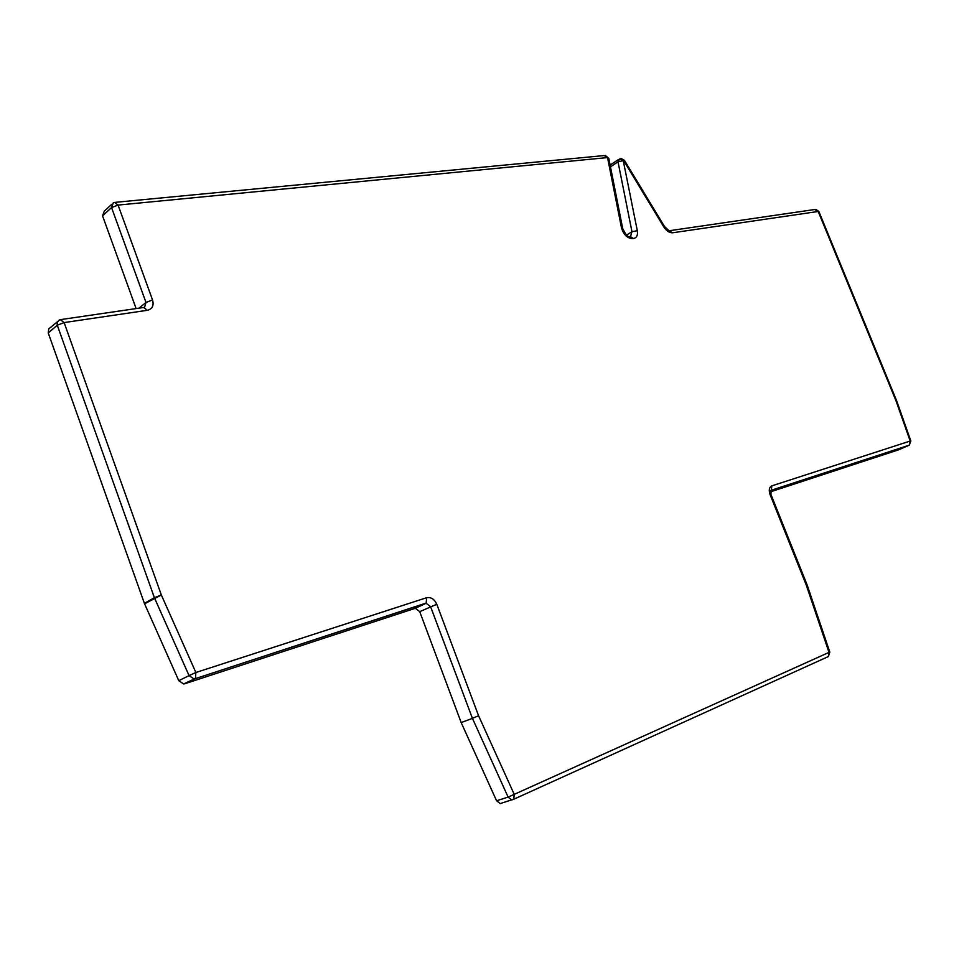 <?xml version="1.0" encoding="UTF-8"?>
<svg xmlns="http://www.w3.org/2000/svg" width="959" height="959" viewBox="0 0 959 959"><rect width="100%" height="100%" fill="white"/><g stroke="black" fill="none" stroke-linecap="round" stroke-linejoin="round"><path stroke-width="1.44" d="M111.556 204.471L104.279 211.172L102.553 215.847L136.13 308.582M57.312 321.864L48.717 328.913L48.25 332.965L144.401 603.391L178.782 680.698L183.637 683.971L184.739 683.779L415.331 608.294L419.73 611.65L461.183 722.583L496.582 800.777L500.19 803.582L501.413 803.342M898.403 449.891L770.341 491.883M670.317 230.592L814.575 209.53L818.135 211.316L895.946 400.67L910.199 441.032L910.87 441.044L896.617 400.718L895.946 400.67L896.557 400.562L818.818 211.388L672.715 232.773C669.466 232.953 666.493 230.999 663.772 226.887L664.455 226.456L624.477 160.393L618.016 161.795L610.487 166.854M770.041 494.508L806.291 585.134L828.996 652.396L829.835 652.168L807.154 585.002L806.291 585.134L807.082 584.81L770.88 494.293L770.041 494.508C768.591 490.085 769.178 487.208 771.803 485.877L910.199 441.032L909.264 445.168L910.846 440.984M478.577 715.75L472.427 718.351L430.603 606.663L425.928 603.139L195.049 678.744L193.946 678.936L189.067 675.627L195.876 672.499L426.599 597.733C430.987 596.918 434.379 599.087 436.789 604.266L478.577 715.75L514.204 794.304L513.796 799.195L511.734 799.95L508.126 797.109L828.996 652.396L828.372 656.555L829.823 652.108M496.582 800.777L508.126 797.109L472.427 718.351L461.183 722.583M608.749 158.343L607.538 157.576L118.077 205.082L152.553 299.951C154.051 305.525 152.349 308.978 147.446 310.284L64.121 322.584L161.352 595.012L195.876 672.499L195.456 678.457M178.782 680.698L189.067 675.627L154.387 597.697L161.352 595.012L144.569 603.81M115.751 202.289L604.098 155.574L607.538 157.576L621.48 227.798C623.638 234.775 627.378 238.395 632.712 238.671L633.575 238.551C636.74 237.772 637.987 235.147 637.303 230.675L623.278 160.776L619.826 158.798L618.016 161.795L631.969 231.706L637.303 230.675M620.677 158.631L623.746 160.728L663.772 226.887M898.211 449.975L909.264 445.168L770.904 490.385L909.192 445.216M771.803 485.877L770.88 494.293M828.025 656.711L513.772 799.219M436.789 604.266L419.73 611.65M415.331 608.294L426.18 603.271L426.599 597.733M414.66 608.426L425.508 603.403L195.049 678.744L184.739 683.779M144.401 603.391L154.387 597.697L57.276 325.209L48.25 332.965M64.121 322.584L57.276 325.209L57.132 322.332L59.134 320.078L60.345 319.647L64.121 322.584M147.446 310.284L143.634 307.479L61.568 319.467M144.593 307.252L145.996 302.469L152.553 299.951M139.007 308.163L145.996 302.469L111.556 207.576L102.553 215.847M118.077 205.082L111.556 207.576L113.282 202.876L114.553 202.409L118.077 205.082M609.109 159.901L607.85 158.918M621.48 227.798L622.703 228.554L609.073 159.757L608.725 158.247L605.273 155.442M622.703 228.554C625.472 234.176 627.558 236.861 628.984 236.621L632.712 238.671M633.575 238.551L630.063 236.405M630.602 236.286L631.969 231.706L626.575 235.075M664.455 226.456L669.022 230.771L672.715 232.773M513.832 799.171L500.19 803.582M183.637 683.971L195.492 678.445M610.14 165.104L618.375 159.578M624.477 160.393L621.468 158.619M818.818 211.388L815.761 209.338"/></g></svg>
